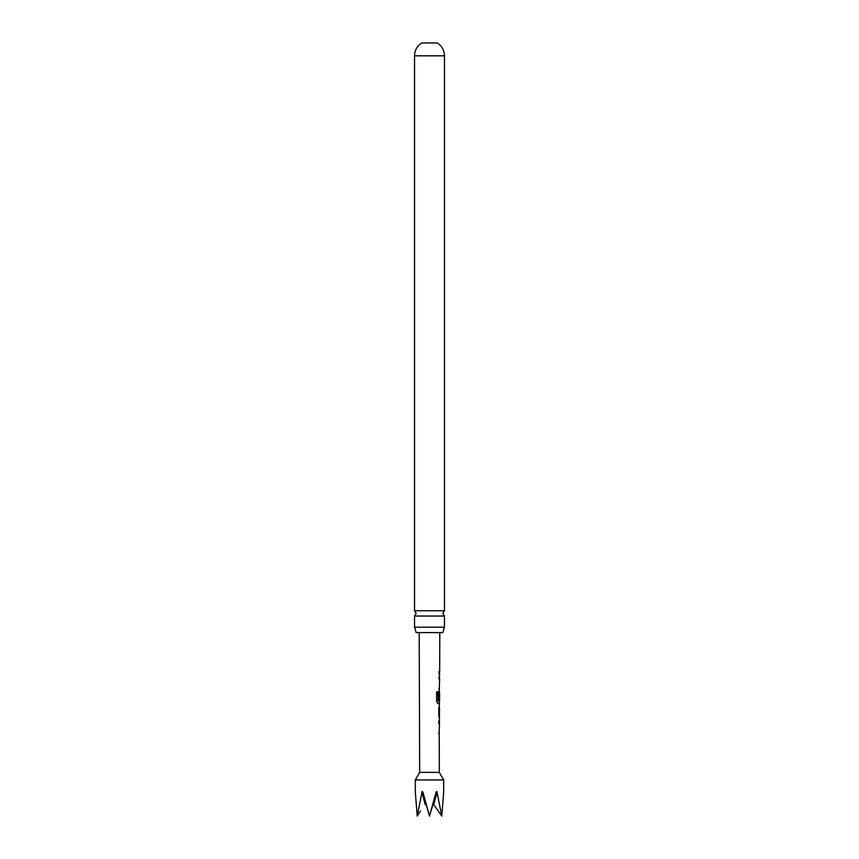 <?xml version="1.0" encoding="UTF-8"?>
<svg xmlns="http://www.w3.org/2000/svg" width="859" height="859" viewBox="0 0 859 859"><rect width="100%" height="100%" fill="white"/><g stroke="black" fill="none" stroke-linecap="round" stroke-linejoin="round"><path stroke-width="1.29" d="M414.543 627.188L414.543 616.021L444.457 616.021L444.457 627.188L414.543 627.188L416.164 632.6L442.836 632.6L444.457 627.188M439.11 733.436L439.497 723.428L438.788 723.428L438.799 721.13L439.497 721.141L439.507 718.543L438.809 716.395L438.842 708.374L439.561 703.628L437.972 703.628L436.63 701.481L436.662 691.86L438.09 691.86L438.058 700.933L439.572 701.094L439.593 693.374L439.464 700.042L438.874 700.042L439.647 678.717L438.938 678.717L439.658 673.821L438.96 673.821L438.96 671.534L439.668 671.523L439.797 632.6M439.239 733.328L439.325 772.37L419.675 772.37L415.305 779.94L415.305 791.343M438.648 708.525L439.239 708.525L439.207 716.245L439.54 708.525L439.432 716.245M414.543 610.749L444.457 610.749L444.457 55.814L414.543 55.814L414.543 610.749L416.164 613.38L414.543 616.021M414.543 55.814A14.957 14.957 0 0 1 421.855 42.95L437.145 42.95A14.957 14.957 0 0 1 444.457 55.814M436.125 791.966L432.839 804.69L433.774 804.69L432.839 804.69L433.774 804.69L441.794 816.05L436.855 791.504L436.125 791.966L429.5 816.05L426.161 804.69L425.226 804.69L426.161 804.69L429.5 816.05L422.875 791.966L422.145 791.504L417.206 816.05L415.316 791.966M439.325 772.37L443.695 779.94L415.305 779.94M420.577 810.971L417.206 816.05M443.695 779.94L443.684 791.966L441.794 816.05L433.774 804.69L437.059 791.966M439.293 693.363L439.464 700.042L438.874 700.042M419.675 772.37L419.203 632.6M438.981 673.821L439.658 673.821M439.389 688.596L439.4 686.438M439.475 691.323L439.378 693.374M439.346 703.51L437.779 703.628M438.852 708.525L439.54 708.525M439.518 716.245L438.82 716.245M439.561 678.717L439.432 676.42M443.684 791.966L443.695 791.343M432.839 804.69L429.5 816.05M439.346 678.717L438.734 678.717L439.346 678.717M439.271 688.725L438.702 688.725L439.271 688.725M437.907 691.86L438.144 701.084M439.325 701.084L439.217 703.628M439.239 700.042L438.67 700.042L439.239 700.042M438.595 721.13L439.368 721.141M439.185 723.428L438.584 723.418M439.25 731.138L439.239 733.436L438.552 733.436M422.875 791.966L426.161 804.69M421.941 791.966L425.226 804.69M444.457 616.021L442.836 613.38L444.457 610.749M439.443 673.821L439.454 671.534M439.293 718.425L439.303 716.245M439.325 708.525L439.336 706.345M439.271 723.428L439.282 721.141"/></g></svg>
